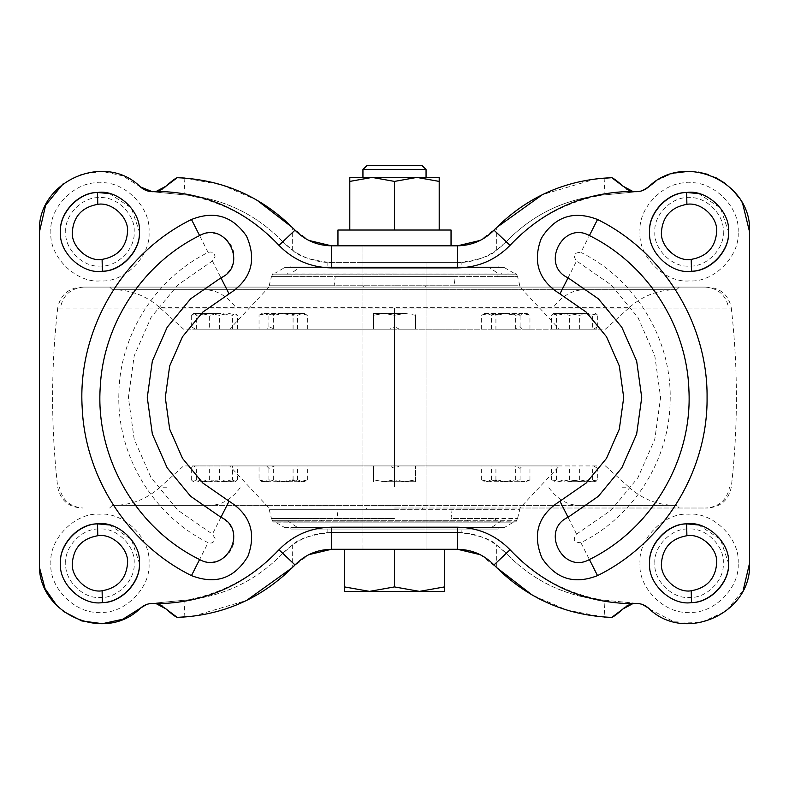 <?xml version="1.0" encoding="UTF-8"?>
<svg xmlns="http://www.w3.org/2000/svg" width="789" height="789" viewBox="0 0 789 789"><rect width="100%" height="100%" fill="white"/><g stroke="black" fill="none" stroke-linecap="round" stroke-linejoin="round"><path stroke-width="0.59" stroke-dasharray="3.94 2.96" d="M461.042 262.629L394.5 262.629L461.171 262.629L461.171 266.051L327.829 266.051L327.829 262.629L394.5 262.629L327.958 262.629M327.958 266.051L461.042 266.051M362.999 262.629L426.06 262.629L362.94 262.629L362.94 245.803L426.06 245.803L362.999 245.803M426.001 262.629L394.5 262.629L426.06 262.629L426.06 532.467L362.94 532.467L426.06 532.467L426.06 549.302L362.94 549.302L426.06 549.302L426.06 262.629M291.072 266.051L394.5 266.051L290.875 266.051L290.875 267.629L394.5 267.629L291.072 267.629M497.928 266.051L394.5 266.051L498.125 266.051L498.125 267.629L394.5 267.629L497.928 267.629M362.999 532.467L426.001 532.467L362.94 532.467L362.94 262.629M461.042 532.467L394.5 532.467L461.171 532.467L461.171 529.054L327.829 529.054L327.829 532.467L394.5 532.467L327.958 532.467M299.524 267.629L394.5 267.629L299.524 267.629L291.614 272.974L275.41 272.974L284.563 267.629L504.437 267.629L394.5 267.629L489.476 267.629L497.386 272.974L513.59 272.974L504.437 267.629L284.563 267.629M515.769 273.033L501.488 273.033L501.952 273.921L516.282 273.921L515.335 272.974L273.665 272.974L394.5 273.033L287.512 273.033L287.048 273.921L394.5 273.921L272.718 273.921L287.048 273.921L272.718 273.921L273.231 273.033M271.081 287.088L517.919 287.088L268.98 287.088L269.138 285.776L394.5 285.776L271.14 285.776L334.102 285.776L335.226 276.584L394.5 276.584L271.465 276.584L335.226 276.584M517.919 287.088L520.02 287.088L519.862 285.776L394.5 285.776L517.86 285.776L454.898 285.776L453.774 276.584L394.5 276.584L517.535 276.584L453.774 276.584M327.958 529.054L461.042 529.054M232.41 329.171L559.352 329.171L229.648 329.171L268.98 287.088M556.59 329.171L559.352 329.171L520.02 287.088M497.928 529.054L394.5 529.054L498.125 529.054L498.125 527.476L290.875 527.476L290.875 529.054L394.5 529.054L291.072 529.054M405.023 313.391L373.463 313.391L405.023 313.391L394.5 315.275L383.977 313.391L373.463 315.275L373.463 313.391L373.463 315.275L383.977 313.391L394.5 315.275L405.023 313.391L415.537 315.275L415.537 313.391L415.537 315.275L405.023 313.391M415.537 329.171L415.537 315.275L415.537 329.171L394.5 329.171L394.5 315.275L394.5 326.685L399.362 329.171L415.537 329.171M394.5 329.171L373.463 329.171L373.463 315.275L373.463 329.171L389.638 329.171L394.5 326.685M220.91 313.391L193.364 313.391L220.91 313.391L209.361 315.275L200.327 313.391L191.303 315.275L193.828 313.391L196.353 315.275L207.901 313.391L219.46 315.275L228.485 313.391L237.519 315.275L234.984 313.391L232.459 315.275L220.91 313.391M302.414 313.391L297.473 315.275L285.401 313.391L304.238 313.391L306.231 314.545L302.414 313.391L262.155 313.391L260.163 314.545L263.98 313.391L285.401 313.391L273.319 315.275L266.179 313.391L259.039 315.275L260.163 314.545M263.98 313.391L268.921 315.275L281.002 313.391L293.074 315.275L300.214 313.391L307.355 315.275L306.231 314.545M522.821 313.391L486.586 313.391L522.821 313.391L515.681 315.275L503.599 313.391L491.527 315.275L486.586 313.391L481.645 315.275L488.786 313.391L495.926 315.275L507.998 313.391L520.079 315.275L525.02 313.391L529.961 315.275L522.821 313.391M528.837 314.545L526.845 313.391L525.02 313.391M482.769 314.545L484.762 313.391L486.586 313.391M588.673 313.391L554.016 313.391L588.673 313.391L579.639 315.275L568.09 313.391L556.541 315.275L553.553 313.391L551.481 315.275L560.515 313.391L569.54 315.275L581.099 313.391L592.647 315.275L595.636 313.391L597.697 315.275L588.673 313.391M592.647 329.171L551.481 329.171L593.525 329.171L597.697 326.685L596.533 329.171L592.647 329.171L592.647 315.275M569.54 329.171L569.54 315.275M551.481 329.171L551.481 315.275M556.541 329.171L556.541 315.275M579.639 329.171L579.639 315.275M597.697 326.685L597.697 315.275M495.926 329.171L529.961 329.171L522.367 329.171L520.079 326.685L514.507 329.171L495.926 329.171L495.926 315.275M481.645 329.171L481.645 315.275M491.527 329.171L491.527 315.275M515.681 329.171L515.681 315.275M529.961 329.171L529.961 315.275M520.079 326.685L520.079 315.275M259.039 329.171L307.355 329.171L274.493 329.171L268.921 326.685L266.633 329.171L259.039 329.171L259.039 315.275M273.319 329.171L273.319 315.275M297.473 329.171L297.473 315.275M307.355 329.171L307.355 315.275M293.074 329.171L293.074 315.275M268.921 326.685L268.921 315.275M209.361 329.171L237.519 329.171L192.467 329.171L191.303 326.685L195.475 329.171L209.361 329.171L209.361 315.275M232.459 329.171L232.459 315.275M237.519 329.171L237.519 315.275M219.46 329.171L219.46 315.275M196.353 329.171L196.353 315.275M191.303 326.685L191.303 315.275M195.475 329.171L389.638 329.171M266.633 329.171L183.59 329.171L159.437 307.355L394.5 307.355L235.753 307.355C226.907 295.836 216.59 289.957 204.805 289.721L113.606 289.721C131.063 289.948 146.34 295.816 159.437 307.355M514.507 329.171L274.493 329.171M522.367 329.171L605.41 329.171L629.563 307.355L394.5 307.355L553.247 307.355C562.093 295.836 572.41 289.957 584.195 289.721L675.394 289.721C657.937 289.948 642.66 295.816 629.563 307.355M399.362 329.171L593.525 329.171M291.072 527.476L497.928 527.476M394.5 527.476L504.437 527.476L394.5 527.476M504.437 527.476L491.498 527.476L499.575 522.131L394.5 522.131L513.59 522.131L499.575 522.131L513.59 522.131L504.437 527.476M284.563 527.476L297.502 527.476L289.425 522.131L394.5 522.131L275.41 522.131L289.425 522.131L275.41 522.131L284.563 527.476M394.5 522.131L514.221 522.131L394.5 522.131M515.769 522.062L516.282 521.184L272.718 521.184L500.473 521.184L500.019 522.062L273.231 522.062L428.93 522.131M273.231 522.062L272.718 521.184L288.527 521.184L288.981 522.062L360.07 522.131M112.324 289.721L109.671 287.088L679.329 287.088L109.691 287.088L112.304 289.721L394.5 289.721L112.324 289.721M676.676 289.721L679.329 287.088L676.696 289.721L394.5 289.721L676.676 289.721M83.673 287.088L394.5 287.088L83.673 287.088C70.714 288.222 62.933 295.224 60.349 308.075L57.686 308.075C60.27 295.185 68.101 288.192 81.208 287.088M705.327 287.088L394.5 287.088L705.327 287.088C718.286 288.222 726.067 295.224 728.651 308.075L731.314 308.075C728.73 295.185 720.899 288.192 707.792 287.088M394.5 508.008L707.792 508.008L394.5 508.008M109.671 508.008L112.304 505.384L394.5 505.384L112.304 505.384M676.696 505.384L394.5 505.384L676.696 505.384L679.329 508.008M240.162 487.75C231.562 499.269 221.531 505.147 210.071 505.384L113.606 505.384C131.063 505.157 146.34 499.279 159.437 487.75L169.112 487.75M548.838 487.75C557.438 499.269 567.469 505.147 578.929 505.384L675.394 505.384C657.937 505.157 642.66 499.279 629.563 487.75L619.888 487.75M337.958 518.521L271.465 518.521L394.5 518.521L337.958 518.521L336.883 509.319L270.647 509.319L394.5 509.319L269.138 509.319L269.019 508.008L229.648 465.934L394.5 465.934L229.707 465.934M559.293 465.934L394.5 465.934L559.352 465.934L519.981 508.008L519.862 509.319L452.117 509.319L451.042 518.521L495.827 518.521L495.038 520.316L516.578 520.316L516.282 521.184M259.039 479.83L266.179 481.714L273.319 479.83L285.401 481.714L263.98 481.714L259.039 479.83L259.039 465.934L266.633 465.934L192.279 465.934L237.519 465.934L195.475 465.934L191.303 468.41L192.467 465.934M195.475 465.934L415.537 465.934L399.362 465.934L394.5 468.41L389.638 465.934M399.362 465.934L596.533 465.934L597.697 468.41L593.525 465.934M596.721 465.934L481.645 465.934L514.507 465.934L520.079 468.41L522.367 465.934M514.507 465.934L259.039 465.934M266.633 465.934L268.921 468.41L274.493 465.934M159.437 487.75L183.59 465.934L192.279 465.934M383.977 481.714L405.023 481.714L383.977 481.714L373.463 479.83L383.977 481.714L394.5 479.83L383.977 481.714M405.023 481.714L415.537 481.714L415.537 479.83L405.023 481.714L415.537 481.714L415.537 465.934L415.537 479.83L405.023 481.714L394.5 479.83L405.023 481.714M373.463 481.714L373.463 479.83L373.463 481.714M200.327 481.714L235.447 481.714L237.519 479.83L228.485 481.714L219.46 479.83L207.901 481.714L196.353 479.83L193.364 481.714L191.303 479.83L200.327 481.714L209.361 479.83L220.91 481.714L200.327 481.714M232.459 479.83L220.91 481.714L234.984 481.714L232.459 479.83L232.459 465.934M260.163 480.56L262.155 481.714L302.414 481.714L307.355 479.83L300.214 481.714L293.074 479.83L281.002 481.714L268.921 479.83L263.98 481.714M302.414 481.714L297.473 479.83L285.401 481.714L304.238 481.714L306.231 480.56M486.586 481.714L491.527 479.83L503.599 481.714L515.681 479.83L522.821 481.714L484.762 481.714L482.769 480.56L486.586 481.714L525.02 481.714L520.079 479.83L507.998 481.714L495.926 479.83L488.786 481.714L481.645 479.83L482.769 480.56M528.837 480.56L529.961 479.83L522.821 481.714L526.845 481.714L528.837 480.56L525.02 481.714M568.09 481.714L595.172 481.714L592.647 479.83L581.099 481.714L569.54 479.83L560.515 481.714L551.481 479.83L554.016 481.714L556.541 479.83L568.09 481.714L579.639 479.83L588.673 481.714L568.09 481.714M597.697 479.83L588.673 481.714L595.636 481.714L597.697 479.83L597.697 468.41M592.647 479.83L592.647 465.934M579.639 479.83L579.639 465.934M556.541 479.83L556.541 465.934M551.481 479.83L551.481 465.934M569.54 479.83L569.54 465.934M495.926 479.83L495.926 465.934M520.079 479.83L520.079 468.41M529.961 479.83L529.961 465.934M515.681 479.83L515.681 465.934M491.527 479.83L491.527 465.934M481.645 479.83L481.645 465.934M268.921 479.83L268.921 468.41M293.074 479.83L293.074 465.934M307.355 479.83L307.355 465.934M297.473 479.83L297.473 465.934M273.319 479.83L273.319 465.934M209.361 479.83L209.361 465.934M191.303 479.83L191.303 468.41M196.353 479.83L196.353 465.934M219.46 479.83L219.46 465.934M237.519 479.83L237.519 465.934M394.5 465.934L394.5 468.41M373.463 479.83L373.463 465.934L373.463 479.83M109.523 193.591L131.388 208.04L139.387 231.858M109.523 524.971L131.388 539.42L139.387 563.238M698.64 524.971L720.505 539.42L728.513 563.238M65.753 563.238C64.244 546.452 82.766 527.703 99.641 529.054C116.594 527.338 135.688 546.195 134.13 563.238C135.629 580.023 117.117 598.772 100.242 597.431C83.279 599.137 64.195 580.29 65.753 563.238M65.753 231.858C64.244 215.072 82.766 196.323 99.641 197.674C116.594 195.958 135.688 214.815 134.13 231.858C135.629 248.643 117.117 267.392 100.242 266.051C83.279 267.757 64.195 248.91 65.753 231.858M654.87 563.238C653.371 546.452 671.883 527.703 688.758 529.054C705.721 527.338 724.805 546.195 723.247 563.238C724.756 580.023 706.234 598.772 689.359 597.431C672.406 599.137 653.312 580.29 654.87 563.238M738.109 563.238C740.338 538.788 712.95 511.745 688.629 514.201C664.427 512.268 637.857 539.163 640.017 563.238C637.788 587.697 665.166 614.739 689.487 612.284C713.7 614.217 740.26 587.322 738.109 563.238M148.983 231.858C151.212 207.408 123.834 180.365 99.513 182.821C75.3 180.888 48.74 207.783 50.89 231.858C48.662 256.317 76.05 283.359 100.371 280.904C124.573 282.837 151.143 255.942 148.983 231.858M148.983 563.238C151.212 538.788 123.834 511.745 99.513 514.201C75.3 512.268 48.74 539.163 50.89 563.238C48.662 587.697 76.05 614.739 100.371 612.284C124.573 614.217 151.143 587.322 148.983 563.238M457.61 262.629L331.39 262.629C312.336 262.293 296.141 255.33 282.787 241.74L292.66 250.3C298.183 256.228 311.093 260.34 331.39 262.629L457.61 262.629C476.664 262.293 492.859 255.33 506.213 241.74C532.378 214.795 564.135 199.282 601.474 195.189L636.615 191.766L601.474 195.189C564.174 199.222 532.417 214.736 506.213 241.74L496.34 250.3C490.807 256.238 477.897 260.34 457.61 262.629L457.61 267.895C478.154 267.53 495.63 260.015 510.029 245.359C535.12 218.721 565.605 202.004 601.474 195.189M292.66 250.3L292.66 227.735L308.824 240.438M256.889 200.12L221.857 184.932L184.873 178.067L183.995 194.844L187.526 195.189L152.385 191.766L183.995 194.844M331.39 245.803L457.61 245.803M496.34 250.3L496.34 227.735L480.166 240.438M642.581 604.532L636.615 603.338L601.474 599.916C564.165 595.882 532.417 580.359 506.213 553.365C532.378 580.3 564.135 595.823 601.474 599.916C565.605 593.101 535.12 576.374 510.029 549.746C495.63 535.08 478.154 527.575 457.61 527.21L457.61 532.467C477.858 534.745 490.768 538.857 496.34 544.804L506.213 553.365C492.859 539.765 476.664 532.802 457.61 532.467L331.39 532.467C311.122 534.745 298.212 538.857 292.66 544.804L282.787 553.365C296.141 539.765 312.336 532.802 331.39 532.467L457.61 532.467L331.39 532.467L331.39 527.21C310.846 527.575 293.37 535.08 278.971 549.746C253.88 576.374 223.395 593.101 187.526 599.916L152.385 603.338L156.222 603.693M480.176 554.667L496.34 567.37L496.34 544.804M394.5 549.302L344.527 549.302L444.473 549.302L394.5 549.302L394.5 586.917L419.482 591.385L444.473 586.917L444.473 591.385L419.482 591.385M292.66 544.804L292.66 567.37L308.834 554.657M192.999 616.248L246.533 600.478M39.45 231.858L39.657 568.228M57.035 605.883L63.258 611.347M156.291 603.703L158.49 604.275M160.246 604.936L161.587 605.597M162.495 606.12L164.97 607.954M165.374 608.319L165.996 608.921M152.376 603.388L146.419 604.532M623.004 608.921L623.931 608.033M624.799 607.313L626.121 606.366M628.478 605.064L631.003 604.118M631.664 603.94L632.709 603.703M634.662 603.437L636.595 603.388M649.811 609.266L673.964 621.821L701.184 622.501L725.939 611.189L743.238 590.152M749.55 231.858L749.55 563.238M742.745 203.976L739.046 197.792M732.734 190.011L725.209 183.364M715.445 177.426L708.305 174.517M698.452 172.101L688.363 171.371M675.453 172.919L665.591 176.105M661.961 177.781L655.797 181.332M636.615 191.766L632.778 191.411M632.709 191.392L630.51 190.83M628.754 190.159L627.413 189.508M626.505 188.975L624.03 187.151M623.626 186.786L623.004 186.184M636.624 191.717L642.581 190.573M165.996 186.184L165.069 187.062M164.201 187.792L162.879 188.739M160.522 190.041L157.997 190.977M157.336 191.165L156.291 191.392M154.338 191.658L152.425 191.717M140.491 186.973L122.729 175.829L102.225 171.41L81.454 174.261L62.903 184.034M282.787 241.74C256.622 214.795 224.865 199.282 187.526 195.189C223.395 202.004 253.88 218.721 278.971 245.359L282.787 241.74C256.583 214.736 224.835 199.222 187.526 195.189M596.001 178.856L542.467 194.627M601.474 599.916L605.005 600.261L604.127 617.028L567.143 610.173L532.111 594.975M636.615 603.338L605.005 600.261M184.873 617.028L183.995 600.261L187.526 599.916C224.865 595.823 256.622 580.3 282.787 553.365L278.971 549.746M183.995 600.261L152.385 603.358M187.526 599.916C224.826 595.882 256.583 580.359 282.787 553.365M604.127 178.067L605.005 194.844M199.597 559.529C135.984 528.364 95.144 457.265 100.272 386.61C103.517 323.342 142.799 263.625 199.597 235.566C214.391 227.262 234.688 239.748 233.938 256.701C233.574 266.12 229.244 273.162 220.94 277.827L190.622 298.814L167.169 327.267L152.346 361.027L147.277 397.548L152.346 434.068L167.169 467.838L190.622 496.291L220.94 517.278C229.244 521.933 233.574 528.975 233.938 538.404C234.688 555.357 214.391 567.843 199.597 559.529L208.109 542.684C153.303 515.75 117.127 455.786 118.843 394.747C119.267 335.601 155.048 278.556 208.109 252.421C211.994 251.287 214.312 252.717 215.062 256.701L212.428 260.972L177.85 284.918L151.093 317.375L134.179 355.888L128.4 397.548L134.179 439.217L151.093 477.73L177.85 510.187L212.428 534.123L215.062 538.404C214.312 542.388 211.994 543.808 208.109 542.684M589.403 235.566C650.077 265.41 690.355 331.508 689.053 399.116C689.162 465.658 649.11 530.139 589.403 559.529C562.804 574.609 540.14 529.735 568.06 517.278L598.378 496.291L621.831 467.838L636.654 434.068L641.723 397.548L636.654 361.027L621.831 327.267L598.378 298.814L568.06 277.827C540.14 265.37 562.804 220.496 589.403 235.566L580.891 252.421C635.697 279.355 671.873 339.309 670.157 400.348C669.733 459.494 633.952 516.548 580.891 542.684C573.928 542.615 572.489 539.765 576.572 534.123L611.15 510.187L637.906 477.73L654.811 439.217L660.6 397.548L654.821 355.888L637.906 317.375L611.15 284.918L576.572 260.972C572.489 255.34 573.928 252.48 580.891 252.421M738.109 231.858C740.338 207.408 712.95 180.365 688.629 182.821C664.427 180.888 637.857 207.783 640.017 231.858C637.788 256.317 665.166 283.359 689.487 280.904C713.7 282.837 740.26 255.942 738.109 231.858M698.64 193.591L720.505 208.04L728.513 231.858M723.247 231.858C724.756 248.643 706.234 267.392 689.359 266.051C672.406 267.757 653.312 248.91 654.87 231.858C653.371 215.072 671.883 196.323 688.758 197.674C705.721 195.958 724.805 214.815 723.247 231.858M344.527 591.385L344.527 586.917L369.518 591.385L394.5 586.917M444.473 549.302L444.473 586.917M344.527 549.302L344.527 586.917M362.999 549.302L362.94 532.467M362.999 169.527L426.06 169.527M338.057 245.803L343.245 245.803M362.999 177.417L426.06 177.417M338.057 230.023L450.943 230.023M439.207 181.411L439.207 177.417L416.858 177.417L439.207 181.411L439.207 230.023L394.5 230.023L394.5 181.411L416.858 177.417L372.142 177.417L394.5 181.411M362.94 177.417L372.142 177.417L349.793 181.411L349.793 177.417M394.5 230.023L439.207 230.023M349.793 230.023L349.793 181.411M501.952 273.921L394.5 273.921L501.952 273.921M319.072 274.789L516.578 274.789L272.422 274.789L319.072 274.789L319.259 273.921M272.718 273.921L272.422 274.789L292.255 274.789L291.457 276.584L271.465 276.584L269.138 285.776M469.928 274.789L469.741 273.921M516.578 274.789L496.745 274.789L497.543 276.584L517.535 276.584L516.282 273.921M425.715 287.088L425.675 285.776M363.285 287.088L363.325 285.776M394.5 308.075L57.686 308.075L731.314 308.075L394.5 308.075L394.5 487.02L394.5 308.075M467.315 521.184L467.492 520.316L516.578 520.316L394.5 520.316L467.492 520.316M293.962 520.316L272.422 520.316L271.465 518.521L293.173 518.521L293.962 520.316L272.422 520.316L394.5 520.316L293.962 520.316M321.685 521.184L321.508 520.316M731.314 308.075C738.1 367.723 738.1 427.372 731.314 487.02L729.608 487.02C727.014 499.881 719.213 506.873 706.214 508.008M57.686 308.075C50.9 367.723 50.9 427.372 57.686 487.02L59.392 487.02C61.986 499.881 69.787 506.873 82.786 508.008M516.578 520.316L517.535 518.521L451.042 518.521M394.5 509.319L513.422 509.319L394.5 509.319M422.618 509.319L422.648 508.008M366.382 509.319L366.352 508.008M208.109 252.421L199.597 235.566M220.94 517.278L212.428 534.123M212.428 260.972L220.94 277.827M580.891 542.684L589.403 559.529M568.06 277.827L576.572 260.972M576.572 534.123L568.06 517.278M278.971 245.359C293.37 260.015 310.846 267.53 331.39 267.895L331.39 262.629M331.39 267.895L457.61 267.895M510.029 245.359L506.213 241.74M457.61 527.21L331.39 527.21M506.213 553.365L510.029 549.746M489.476 267.629L504.437 267.629M362.979 272.974L426.021 272.974M272.422 274.789L271.465 276.584M519.862 285.776L517.535 276.584M272.718 521.184L272.422 520.316M731.314 487.02C728.73 499.92 720.899 506.913 707.792 508.008M57.686 487.02C60.27 499.92 68.101 506.913 81.208 508.008M269.138 509.319L271.465 518.521M517.535 518.521L519.862 509.319M605.41 465.934L629.563 487.75M362.94 549.302L362.94 245.803"/><path stroke-width="1.18" d="M97.777 204.331C111.772 201.757 128.932 217.231 127.552 231.858C126.25 247.381 117.768 256.563 102.106 259.394C88.112 261.958 70.951 246.493 72.322 231.858C73.633 216.334 82.115 207.162 97.777 204.331L97.53 192.486L109.523 193.591M102.106 259.394L102.353 271.238C82.47 274.483 58.564 252.45 60.487 231.858C59.145 213.641 78.367 192.565 97.53 192.486C117.403 189.242 141.32 211.274 139.387 231.858C140.728 250.074 121.516 271.16 102.353 271.238C82.47 274.483 58.564 252.45 60.487 231.858C58.928 213.375 78.397 192.151 97.53 192.486M97.777 535.711C111.772 533.137 128.932 548.611 127.552 563.238C126.25 578.761 117.768 587.943 102.106 590.774C88.112 593.338 70.951 577.873 72.322 563.238C73.633 547.714 82.115 538.542 97.777 535.711L97.53 523.866L109.523 524.971M102.106 590.774L102.353 602.618C82.47 605.863 58.564 583.83 60.487 563.238C59.145 545.021 78.367 523.945 97.53 523.866C117.403 520.622 141.32 542.654 139.387 563.238C140.728 581.454 121.516 602.54 102.353 602.618C82.47 605.863 58.564 583.83 60.487 563.238C58.928 544.755 78.397 523.531 97.53 523.866M686.894 535.711C700.888 533.137 718.049 548.611 716.678 563.238C715.367 578.761 706.885 587.943 691.223 590.774C677.228 593.338 660.068 577.873 661.448 563.238C662.75 547.714 671.232 538.542 686.894 535.711L686.647 523.866L698.64 524.971M691.223 590.774L691.47 602.618C671.597 605.863 647.68 583.83 649.613 563.238C648.272 545.021 667.484 523.945 686.647 523.866C706.53 520.622 730.436 542.654 728.513 563.238C729.855 581.454 710.633 602.54 691.47 602.618C671.597 605.863 647.68 583.83 649.613 563.238C648.055 544.755 667.514 523.531 686.647 523.866M139.387 231.858C140.945 250.35 121.486 271.564 102.353 271.238M139.387 563.238C140.945 581.73 121.486 602.944 102.353 602.618M728.513 563.238C730.072 581.73 710.603 602.944 691.47 602.618M597.529 575.615C574.303 584.738 555.791 578.899 541.994 558.109C532.111 534.133 538.098 515.168 559.943 501.193L568.06 517.278L598.378 496.291L621.831 467.838L636.654 434.068L641.723 397.548L636.654 361.027L621.831 327.267L598.378 298.814L568.06 277.827L559.943 293.902C538.631 280.46 532.417 261.938 541.293 238.357C554.825 216.531 573.564 210.239 597.529 219.49C663.687 252.046 707.851 323.815 707.072 397.548C707.851 471.289 663.687 543.059 597.529 575.615L589.403 559.529C652.039 528.808 692.703 459.395 688.896 389.736C686.726 325.354 647.167 264.068 589.403 235.566C562.804 220.496 540.14 265.37 568.06 277.827M568.06 517.278C540.14 529.735 562.804 574.609 589.403 559.529M199.597 235.566C226.196 220.496 248.86 265.37 220.94 277.827L190.622 298.814L167.169 327.267L152.346 361.027L147.277 397.548L152.346 434.068L167.169 467.838L190.622 496.291L220.94 517.278C248.86 529.735 226.196 574.609 199.597 559.529C135.984 528.364 95.144 457.265 100.272 386.61C103.517 323.342 142.799 263.625 199.597 235.566L191.471 219.49C214.213 210.456 232.558 215.999 246.513 236.098C257.076 260.311 251.267 279.582 229.057 293.902L202.812 312.079L182.515 336.706L169.684 365.938L165.295 397.548L169.684 429.167L182.515 458.399L202.822 483.026L229.057 501.193L220.94 517.278M152.425 191.717L140.491 186.973C145.068 190.908 150.334 192.378 156.291 191.392L165.996 186.184C171.578 181.174 175.316 178.353 177.209 177.703C223.336 179.537 262.609 197.023 295.007 230.161C304.998 240.339 317.129 245.547 331.39 245.803L457.61 245.803C471.871 245.547 484.002 240.339 493.993 230.161C526.391 197.023 565.654 179.537 611.791 177.703C613.684 178.353 617.422 181.174 623.004 186.184L632.709 191.392C584.324 192.052 543.424 210.042 510.029 245.359C495.63 260.015 478.154 267.53 457.61 267.895L331.39 267.895C310.846 267.53 293.37 260.015 278.971 245.359C245.576 210.042 204.676 192.052 156.291 191.392L154.338 191.658M642.581 604.532L648.509 608.132C643.932 604.196 638.666 602.727 632.709 603.703L623.004 608.921C617.422 613.921 613.684 616.751 611.791 617.402C565.664 615.568 526.391 598.082 493.993 564.944C484.002 554.766 471.871 549.548 457.61 549.302L331.39 549.302C317.129 549.548 304.998 554.766 295.007 564.944C262.609 598.072 223.346 615.558 177.209 617.402C175.316 616.751 171.578 613.921 165.996 608.921L156.291 603.703C204.676 603.043 245.576 585.063 278.971 549.746C293.37 535.08 310.846 527.575 331.39 527.21L457.61 527.21C478.154 527.575 495.63 535.08 510.029 549.746C543.424 585.063 584.324 603.043 632.709 603.703L634.662 603.437M292.66 227.735L256.889 200.12M184.873 178.067L177.209 177.703L165.996 186.184M331.39 267.895L331.39 245.803L308.824 240.438M480.166 240.438L457.61 245.803L457.61 267.895M308.834 554.657L331.39 549.302L457.61 549.302L480.176 554.667M165.996 608.921L177.209 617.402L192.999 616.248M246.533 600.478L292.66 567.37M140.491 186.973C104.888 151.241 36.797 181.49 39.45 231.858L39.45 563.238C36.797 613.615 104.888 643.863 140.491 608.132L122.837 619.227L102.452 623.675L81.78 620.943L63.258 611.347M39.657 568.228L45.022 588.594L57.035 605.883M156.222 603.693L156.291 603.703C150.334 602.727 145.068 604.196 140.491 608.132L146.419 604.532M158.49 604.275L160.246 604.936M161.587 605.597L162.495 606.12M604.127 617.028L611.791 617.402L623.004 608.921M623.931 608.033L624.799 607.313M626.121 606.366L628.478 605.064M631.003 604.118L631.664 603.94M649.811 609.266L648.509 608.132C684.112 643.863 752.203 613.615 749.55 563.238L743.238 590.152M655.797 181.332L648.509 186.973C684.112 151.241 752.203 181.49 749.55 231.858L749.55 563.238M749.55 231.858L742.745 203.976M739.046 197.792L732.734 190.011M725.209 183.364L715.445 177.426M708.305 174.517L698.452 172.101M688.363 171.371L675.453 172.919M665.591 176.105L661.961 177.781M632.778 191.411L632.709 191.392C638.666 192.378 643.932 190.908 648.509 186.973L642.581 190.573M630.51 190.83L628.754 190.159M627.413 189.508L626.505 188.975M623.004 186.184L611.791 177.703L596.001 178.856M165.069 187.062L164.201 187.792M162.879 188.739L160.522 190.041M157.997 190.977L157.336 191.165M62.903 184.034L45.624 205.229L39.45 231.858M728.513 231.858C729.855 250.074 710.633 271.16 691.47 271.238C671.597 274.483 647.68 252.45 649.613 231.858C648.272 213.641 667.484 192.565 686.647 192.486C706.53 189.242 730.436 211.274 728.513 231.858C730.072 250.35 710.603 271.564 691.47 271.238C671.597 274.483 647.68 252.45 649.613 231.858C648.055 213.375 667.514 192.151 686.647 192.486L698.64 193.591M542.467 194.627L496.34 227.735M496.34 567.37L532.111 594.975M686.894 204.331C700.888 201.757 718.049 217.231 716.678 231.858C715.367 247.381 706.885 256.563 691.223 259.394C677.228 261.958 660.068 246.493 661.448 231.858C662.75 216.334 671.232 207.162 686.894 204.331L686.647 192.486M691.223 259.394L691.47 271.238M367.201 165.325L421.799 165.325L367.151 165.325L362.94 169.527L426.001 169.527M444.473 549.302L444.473 586.917L419.482 591.385L344.527 591.385L444.473 591.385L444.473 587.549M419.482 591.385L394.5 586.917L369.518 591.385L344.527 586.917L344.527 591.385M394.5 549.302L394.5 586.917M344.527 549.302L344.527 586.917M343.245 245.803L337.958 245.803L337.958 230.023L394.5 230.023L394.5 181.411L372.142 177.417L349.793 177.417L362.94 177.417L362.94 169.527M426.001 177.417L362.94 177.417M394.5 230.023L451.042 230.023L451.042 245.803M439.207 230.023L439.207 177.417L372.142 177.417L349.793 181.411L349.793 177.417M439.207 181.411L416.858 177.417L394.5 181.411M349.793 230.023L349.793 181.411M589.403 235.566L597.529 219.49M559.943 501.193L586.178 483.026L606.485 458.399L619.316 429.167L623.704 397.548L619.316 365.938L606.485 336.706L586.178 312.079L559.943 293.902M220.94 277.827L229.057 293.902M229.057 501.193C250.192 514.477 256.474 532.831 247.924 556.275C234.501 578.455 215.683 584.905 191.471 575.615L199.597 559.529M191.471 575.615C128.508 544.528 85.173 478.016 82.194 407.864C77.283 330.739 122.088 253.506 191.471 219.49M295.007 230.161L278.971 245.359M493.993 230.161L510.029 245.359M493.993 564.944L510.029 549.746M457.61 549.302L457.61 527.21M331.39 549.302L331.39 527.21M295.007 564.944L278.971 549.746M426.06 177.417L426.06 169.527L421.849 165.325"/></g></svg>
